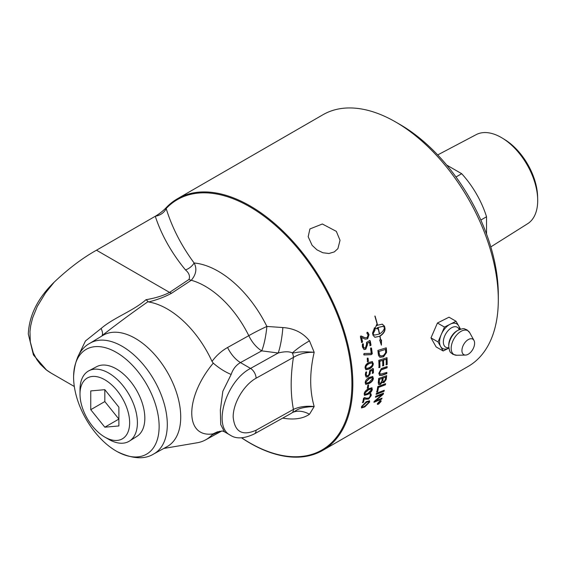 <?xml version="1.0" encoding="UTF-8"?>
<svg xmlns="http://www.w3.org/2000/svg" width="566" height="566" viewBox="0 0 566 566"><rect width="100%" height="100%" fill="white"/><g stroke="black" fill="none" stroke-linecap="round" stroke-linejoin="round"><path stroke-width="0.85" d="M372.492 372.527A145.285 83.881 -120 0 0 372.47 370.143L370.235 371.43L370.15 373.878L368.006 376.822L366.152 377.09L365.346 374.947C365.53 372.669 365.827 371.692 366.23 372.011L366.662 371.975L366.209 374.402L366.775 375.824L367.921 375.598L368.99 374.543L369.732 370.468L372.966 368.6L373.376 368.806A145.285 83.881 60 0 1 373.411 371.989A145.285 83.881 60 0 1 373.404 372.881L372.485 373.418A145.285 83.881 -120 0 0 372.492 372.527M241.54 437.822A145.285 83.881 -120 0 0 322.747 450.38A145.285 83.881 -120 0 0 352.837 383.868A145.285 83.881 -120 0 0 289.424 237.656A145.285 83.881 -120 0 0 177.462 198.737A145.285 83.881 -120 0 0 165.866 208.019C162.647 211.274 159.166 213.99 155.431 216.177L96.482 250.214C82.495 258.032 68.401 268.68 54.194 282.158C37.823 298.056 29.191 315.333 28.3 333.99L33.436 354.967L46.723 370.249L49.95 372.407M177.462 198.737L322.931 114.749A145.285 83.881 60 0 1 395.57 121.945A145.285 83.881 60 0 1 498.306 299.888A145.285 83.881 60 0 1 468.216 366.393L322.747 450.38M387.151 364.058A145.285 83.881 60 0 1 387.151 364.554L386.231 364.865A145.285 83.881 -120 0 0 386.231 364.589A145.285 83.881 -120 0 0 386.132 359.247L383.571 360.082A145.285 83.881 60 0 1 383.698 365.608L382.779 365.919A145.285 83.881 -120 0 0 382.644 360.386L379.786 361.32A145.285 83.881 60 0 1 379.949 367.348L379.029 367.659A145.285 83.881 -120 0 0 378.781 360.337L387.01 357.662A145.285 83.881 60 0 1 387.151 364.058M372.683 368.452L373.093 368.65A144.889 83.655 60 0 1 373.128 372.711L372.485 373.418M370.532 394.042C370.956 393.398 371.19 393.915 371.218 395.592L368.65 399.072L365.325 399.186L364.278 398.669A145.285 83.881 60 0 1 363.528 402.136L362.629 402.659A145.285 83.881 -120 0 0 363.563 398.252L364.709 397.502L366.025 398.174L368.728 398.103L370.313 396.002L370.023 394.509L370.978 393.936M363.025 402.631L362.629 402.659M372.329 389.295C371.982 391.304 370.475 393.016 367.815 394.431L364.483 395.323L364.179 393.844C364.49 391.813 365.976 390.087 368.622 388.665L371.989 387.795L372.053 389.083C371.706 391.092 370.199 392.797 367.539 394.212L364.355 395.202M376.298 394.339A145.285 83.881 -120 0 0 376.546 393.257L384.279 390.257A145.285 83.881 60 0 1 384.024 391.318L376.298 394.339M378.258 382.842A145.285 83.881 -120 0 0 378.675 378.463L386.642 375.633A145.285 83.881 60 0 1 386.345 378.442L386.153 379.595L384.024 382.538L382.644 382.715L382.291 382.071L380.43 384.434L378.704 384.576L378.258 382.842M382.715 368.049L387.13 366.542A145.285 83.881 60 0 1 387.102 367.787L381.222 369.874L379.722 372.768L380.253 374.218L386.889 372.428A145.285 83.881 60 0 1 386.804 373.638L382.114 375.286L379.581 375.442L378.817 373.348L381.251 368.629L382.715 368.049M376.8 392.04A145.285 83.881 -120 0 0 377.763 386.613L385.602 383.691A145.285 83.881 60 0 1 385.411 384.816L378.477 387.413A145.285 83.881 60 0 1 377.685 391.7L376.8 392.04M375.583 397.233A145.285 83.881 -120 0 0 375.852 396.2L383.543 393.158A145.285 83.881 60 0 1 383.232 394.261L375.541 400.862L382.015 398.146A145.285 83.881 60 0 1 381.675 399.108L374.084 402.256A145.285 83.881 -120 0 0 374.416 401.244L382.255 394.502L375.583 397.233M373.383 378.18C373.22 380.317 371.805 382.092 369.131 383.5L365.742 384.356L365.212 382.715C365.339 380.557 366.733 378.774 369.393 377.352L372.803 376.517L373.1 377.996C372.937 380.133 371.522 381.901 368.855 383.309L365.615 384.25M368.31 387.76L367.468 388.241A145.285 83.881 -120 0 0 367.73 385.453L368.572 384.965A145.285 83.881 60 0 1 368.31 387.76L367.185 388.043M369.619 402.079L364.787 406.94L361.547 407.923L361.49 406.643L366.252 401.726L369.527 400.785L369.619 402.079L369.35 401.839L364.518 406.692L361.433 407.768M379.864 400.912L381.067 400.693L381.074 401.478L378.59 404.131L377.402 404.365L377.416 403.593L379.864 400.912M379.369 401.91L379.51 402.051A145.285 83.881 60 0 1 379.376 402.391L379.977 402.03A145.285 83.881 -120 0 0 380.104 401.704L379.51 402.051M379.97 401.57L380.246 401.874L379.418 402.921L377.932 403.869A145.285 83.881 -120 0 0 378.074 403.523L379.17 402.369A145.285 83.881 -120 0 0 379.241 402.207L378.399 402.688A145.285 83.881 -120 0 0 378.512 402.412L380.479 401.273A145.285 83.881 60 0 1 380.246 401.874M379.227 402.242L379.51 402.645M379.241 402.596L378.796 402.483M380.769 401.655L379.765 401.181L377.72 403.417L378.704 403.869L380.769 401.655L380.38 400.671M377.38 403.678L377.713 404.06L377.72 403.417M380.897 400.608L380.84 401.131M377.791 404.11L377.317 404.181M368.494 402.277C368.657 401.181 367.751 401.252 365.778 402.497L362.07 405.963L362.282 406.735M362.07 405.963L362.339 406.204C362.155 407.301 363.054 407.223 365.035 405.971L368.77 402.525C368.933 401.421 368.027 401.492 366.046 402.737L362.339 406.204L362.374 406.897L362.106 406.65M368.544 401.747L368.77 402.525M369.372 400.686L369.35 401.839M368.275 384.901A144.889 83.655 60 0 1 368.027 387.561M372.053 377.642L369.145 378.364L365.799 382.107L366.252 383.069M366.082 382.291L366.379 383.182L369.145 382.34L372.52 378.612L372.209 377.713L369.428 378.541L365.799 382.107M372.654 376.44L373.1 377.996M367.341 358.101L367.794 358.137A144.889 83.655 60 0 1 368.105 361.235L367.263 361.724M368.381 361.363L367.546 361.851A145.285 83.881 -120 0 0 367.235 358.738L368.07 358.25A145.285 83.881 60 0 1 368.381 361.363L368.105 361.235M366.959 343.406L367.497 344.623L365.792 349.236L364.044 349.547L362.466 347.064C362.254 344.609 362.396 343.569 362.905 343.937L363.372 343.916L363.33 346.512L364.313 348.111L365.452 347.892L366.535 344.468L366.492 342.43L369.725 340.562L370.214 340.803A145.285 83.881 60 0 1 371.027 345.21L370.107 345.755A145.285 83.881 -120 0 0 369.464 342.197L366.959 343.406L367.221 344.538L365.516 349.144L363.91 349.491M369.457 340.491L369.945 340.725A144.889 83.655 60 0 1 370.751 345.126L369.831 345.663M362.629 343.859L363.103 343.845L363.054 346.434L364.186 348.062M369.464 342.197L367.235 343.484M382.255 394.502L375.315 396.992M381.597 398.315A144.889 83.655 60 0 1 381.413 398.853L373.815 402.002M383.161 393.306A144.889 83.655 60 0 1 382.963 394.014L375.272 400.608L375.541 400.862M385.269 383.819A144.889 83.655 60 0 1 385.135 384.597L378.201 387.201A144.889 83.655 60 0 1 377.409 391.474L376.524 391.813M386.592 372.534A144.889 83.655 60 0 1 386.521 373.447L381.838 375.102L379.446 375.343M386.847 366.641A144.889 83.655 60 0 1 386.819 367.61L380.939 369.704L379.439 372.591L380.119 374.119M382.772 326.377L378.13 327.452A145.285 83.881 60 0 1 379.567 333.947C382.432 332.122 384.102 329.943 384.576 327.417L382.906 326.405L378.13 327.452M376.475 324.948A144.889 83.655 60 0 1 376.638 325.584L377.402 325.323A145.285 83.881 -120 0 0 374.848 316.061L375.06 316.061A145.285 83.881 60 0 1 377.579 325.217L382.305 324.155L384.519 326.193A145.285 83.881 60 0 1 385.014 328.414C385.213 331.223 383.543 333.798 380.005 336.154A145.285 83.881 60 0 1 380.685 339.954L381.519 339.947L381.392 345.161L379.652 339.961L380.486 339.954A145.285 83.881 -120 0 0 379.821 336.261L374.911 337.286L373.044 335.327A145.285 83.881 -120 0 0 372.548 333.105L374.529 327.714A145.285 83.881 60 0 1 375.067 329.943L373.001 334.103L374.536 335.086L379.383 334.053A145.285 83.881 -120 0 0 377.947 327.558L377.451 327.863A145.285 83.881 60 0 1 377.699 328.917L375.145 328.45L376.638 324.573A145.285 83.881 60 0 1 376.899 325.634M376.56 328.634L375.159 328.414M377.947 327.558L377.182 327.813A144.889 83.655 60 0 1 377.423 328.839M372.775 334.096L374.402 335.051M374.331 327.947A144.889 83.655 60 0 1 374.798 329.886L372.725 334.032M379.821 336.261L374.777 337.244M381.229 339.954L381.052 343.739M384.562 327.509A144.889 83.655 60 0 1 384.746 328.344C384.937 331.145 383.267 333.721 379.729 336.077A144.889 83.655 60 0 1 379.758 336.246M382.17 324.127L384.25 326.129A144.889 83.655 60 0 1 384.526 327.36M385.439 349.434L378.994 351.458A145.285 83.881 60 0 1 379.163 353.028L379.503 354.818L380.6 356L383.5 355.49L385.609 352.738L385.609 351.182A145.285 83.881 -120 0 0 385.439 349.434L378.994 351.458M378.711 351.345A144.889 83.655 60 0 1 378.88 352.908L379.588 355.398L380.6 356M379.588 355.398L380.324 355.873L379.588 355.398M385.991 347.899A144.889 83.655 60 0 1 386.267 350.672L386.274 352.363L383.26 356.7L379.779 357.203M378.286 354.005A145.285 83.881 -120 0 0 377.89 350.432L386.245 347.821A145.285 83.881 60 0 1 386.543 350.8L386.55 352.498L383.543 356.842L379.913 357.273L378.562 355.554L378.286 354.005M382.644 360.386L379.503 361.179A144.889 83.655 60 0 1 379.673 367.185L378.746 367.497M386.132 359.247L383.295 359.934A144.889 83.655 60 0 1 383.415 365.445L382.496 365.756M386.741 357.754A144.889 83.655 60 0 1 386.875 364.391L385.948 364.702M385.623 377.133L383.132 378.024A145.285 83.881 60 0 1 382.934 379.899L383.161 381.64L384.116 381.498L385.411 379.093A145.285 83.881 -120 0 0 385.623 377.133L383.132 378.024M382.849 377.826A144.889 83.655 60 0 1 382.658 379.701L383.041 381.505M382.227 378.343L379.482 379.333A145.285 83.881 60 0 1 379.277 381.413L379.517 383.373L380.585 383.26L381.986 380.685A145.285 83.881 -120 0 0 382.227 378.343L379.482 379.333M379.199 379.135A144.889 83.655 60 0 1 379.001 381.215L379.206 382.496M378.923 382.291L379.39 383.246M382.291 382.071L380.154 384.222L378.576 384.455M386.33 375.746A144.889 83.655 60 0 1 386.069 378.237L385.878 379.39L383.748 382.326L382.517 382.588M383.918 390.398A144.889 83.655 60 0 1 383.748 391.085L376.029 394.106M360.492 336.091L365.226 337.803L367.171 337.555L368.084 335.093L366.867 333.112L367.277 332.603C367.483 331.839 368.077 332.546 369.053 334.711L367.645 338.822L365.268 339.175L361.32 337.463A144.889 83.655 60 0 1 362.304 341.85L361.405 342.38M367.009 332.546C367.214 331.789 367.808 332.49 368.784 334.655L367.369 338.751L365.127 339.14M361.242 336.034L365.084 337.768M361.589 337.52A145.285 83.881 60 0 1 362.573 341.921L361.681 342.444A145.285 83.881 -120 0 0 360.408 336.862L360.761 336.147L361.511 336.084L360.761 336.147M367.277 332.603L367.681 332.475M362.198 342.48L361.681 342.444M370.709 347.963L371.218 347.984A144.889 83.655 60 0 1 372.003 353.686L370.886 354.571L363.839 354.861M372.279 353.8L371.162 354.684L364.115 354.96L363.988 353.509L371.225 353.333A145.285 83.881 -120 0 0 370.567 348.614L371.494 348.083A145.285 83.881 60 0 1 372.279 353.8L372.003 353.686M363.924 354.889L363.761 354.302M371.749 362.799L368.82 363.535C366.549 364.808 365.502 366.096 365.678 367.391L366.308 368.445M365.961 367.532L366.435 368.53L369.23 367.709C371.508 366.435 372.57 365.155 372.4 363.86L371.89 362.856L369.103 363.669C366.832 364.943 365.785 366.23 365.961 367.532L365.678 367.391M372.209 361.518L372.994 363.287C373.065 365.558 371.763 367.398 369.074 368.791L365.806 369.704M373.277 363.429C373.348 365.707 372.039 367.546 369.357 368.94L365.947 369.782L365.084 367.95C364.978 365.671 366.259 363.825 368.933 362.41L372.35 361.575L372.994 363.287M372.47 370.143L369.952 371.275L370.015 372.315L367.723 376.659L366.018 376.998M372.669 373.242L372.202 373.256M366.379 371.827L365.926 374.246L366.57 375.69M366.421 375.626L366.775 375.824M371.133 388.849L368.268 389.571L364.759 393.2L365.098 394.085M365.042 393.412L365.212 394.219L367.935 393.349L371.473 389.733L371.296 388.927L368.544 389.776L364.759 393.2M371.841 387.703L372.053 389.083M370.256 393.823C370.68 393.179 370.914 393.695 370.949 395.365L368.381 398.839L365.056 398.959L364.002 398.45A144.889 83.655 60 0 1 363.252 401.902L362.353 402.426M312.121 245.333L308.18 236.73L309.906 228.954L322.365 224.002L336.324 231.36L340.032 240.295L337.909 248.637L334.343 251.891L328.966 253.497L322.896 252.761L317.002 249.868L312.121 245.333M460.547 329.171L456.047 321.262L449.015 317.193L437.433 323.016L430.995 337.881L436.138 346.923L443.178 350.984L448.88 348.118A14.214 8.207 120 0 1 440.603 346.463L443.178 350.984M441.254 334.513A14.214 8.207 120 0 0 440.603 346.463L438.034 341.942L441.254 334.513A14.214 8.207 120 0 1 450.26 324.169L444.473 327.077L441.254 334.513M459.634 329.49A14.214 8.207 120 0 0 458.623 325.783A14.214 8.207 120 0 0 450.26 324.169L456.047 321.262M430.995 337.881L438.034 341.942M437.433 323.016L444.473 327.077M467.863 354.429A8.957 5.172 120 0 0 473.975 340.428A8.957 5.172 120 0 0 468.683 339.359A8.957 5.172 120 0 0 462.146 348.571A8.957 5.172 120 0 0 465.521 355.073A8.957 5.172 120 0 0 467.863 354.429M80.004 394.106L80.004 389.627A40.589 23.432 60 0 1 83.853 375.272A40.589 23.432 60 0 1 88.862 370.794L96.687 366.669A40.25 23.234 60 0 1 136.491 390.151A40.25 23.234 60 0 1 136.93 436.365L129.444 441.077A40.589 23.432 60 0 1 108.707 439.329L104.823 437.094A35.099 20.263 60 0 1 80.004 394.106A35.099 20.263 60 0 1 83.329 381.696A35.099 20.263 60 0 1 117.233 390.781A35.099 20.263 60 0 1 126.317 435.169A35.099 20.263 60 0 1 104.823 437.094M88.862 370.794A40.589 23.432 60 0 1 126.423 390.356A40.589 23.432 60 0 1 133.562 437.115A40.589 23.432 60 0 1 129.444 441.077M90.751 390.929L104.823 389.67L118.895 407.18L118.895 425.943L104.823 427.196L90.751 409.692L90.751 390.929M90.751 409.692L104.823 401.563L104.823 389.67M104.823 427.196L118.895 419.073L104.823 401.563M437.709 154.928L476.169 134.644A51.456 29.708 60 0 1 502.488 138.21A51.456 29.708 60 0 1 537.679 199.161A51.456 29.708 60 0 1 537.7 200.527A51.456 29.708 60 0 1 527.604 223.74L490.807 246.903M537.679 199.161L537.608 196.444A47.961 27.692 -120 0 0 504.801 139.632L502.488 138.21M446.687 165.046L461.679 173.698L455.984 176.988M480.845 220.047L486.541 216.757A69.257 39.988 -120 0 0 461.679 173.698M486.541 216.757L486.541 234.069M498.306 299.888L498.306 294.688A138.918 80.202 -120 0 0 400.077 124.548L395.57 121.945M116.363 352.392A60.477 34.915 60 0 1 159.131 425.979A60.477 34.915 60 0 1 117.204 451.626A60.477 34.915 60 0 1 73.608 376.114A60.477 34.915 60 0 1 116.363 352.392M155.282 216.269C161.402 234.932 171.456 252.811 185.45 269.89A11.943 8.603 137.3 0 0 194.124 262.992C181.417 245.814 172.092 227.652 166.163 208.521L165.866 208.019M241.64 437.815A144.571 83.471 -120 0 0 342.239 328.075A144.571 83.471 -120 0 0 166.163 208.521A11.943 9.523 -20.9 0 1 155.431 216.177M102.644 335.553L102.099 335.588C102.906 334.039 102.573 331.669 101.102 328.485L85.445 340.987L77.514 357.486M185.45 269.89C189.037 272.954 190.226 276.137 188.994 279.448A11.943 7.351 -123.6 0 0 191.273 280.276C196.19 274.404 197.138 268.645 194.124 262.992A87.73 50.65 -120 0 1 266.883 326.44A23.885 4.563 -82.1 0 1 261.718 350.856A23.885 13.478 61.1 0 1 248.792 335.673L227.574 347.496A23.885 13.478 -118.9 0 0 240.465 362.594L261.718 350.856L278.182 353.007A23.885 4.075 97 0 0 282.866 327.558L266.883 326.44A23.885 2.229 -26.2 0 0 248.792 335.673A78.554 45.358 -120 0 0 191.273 280.276L171.661 293.188A11.943 7.393 -123.9 0 1 169.574 292.417C163.072 295.735 155.233 298.155 146.035 299.683L148.596 301.975C157.199 299.803 164.89 296.874 171.661 293.188M102.099 335.588C116.122 324.601 131.34 313.359 147.74 301.848L147.903 301.699M146.035 299.683C133.173 311.031 113.872 317.491 101.102 328.485M46.723 370.242L51.103 373.093L45.91 369.57L40.349 364.256L36.854 359.643L33.245 352.816L30.295 341.899L29.97 331.527L30.691 325.747L32.602 317.943L37.314 306.376L45.528 292.912L54.194 282.158M222.297 430.931L224.447 431.808L220.712 424.557L220.351 410.032L222.827 391.297L231.154 374.473C232.973 369.06 236.072 365.098 240.465 362.594L250.547 368.416C226.138 380.847 212.314 426.601 230.369 435.226C236.227 439.152 244.243 438.7 254.424 433.867L254.424 433.867A7.959 4.514 -119.1 0 0 254.424 433.867A7.959 4.514 -119.1 0 0 256.08 430.224L293.421 409.402C290.436 393.731 290.436 376.397 293.421 357.401A7.959 4.514 -119.1 0 0 292.36 352.936C289.325 351.373 284.599 351.394 278.182 353.007L250.547 368.416A7.959 4.514 60.9 0 1 256.08 378.222L293.421 357.401C299.329 353.835 306.248 352.13 314.18 352.285L309.482 340.881A23.885 5.377 -33.5 0 0 292.36 352.936C296.435 353.071 296.853 350.977 314.18 352.285C309.538 372.329 309.538 390.413 314.18 406.551C306.248 405.709 299.329 406.664 293.421 409.402A7.959 4.514 -119.1 0 1 292.36 412.6A23.885 16.492 -131.9 0 1 309.482 414.241L314.18 406.551C296.853 407.195 296.435 411.142 292.36 412.6L290.966 413.498M231.154 374.473C225.006 371.912 219.049 368.141 213.29 363.174L212.95 363.521C184.693 397.58 184.693 438.077 212.95 433.903L217.358 431.886L222.551 430.988M227.574 347.496C221.462 350.984 216.276 355.618 212.017 361.412L213.29 363.174M213.29 433.896L212.017 434.929L219.849 431.25M309.482 340.881C303.022 332.773 294.15 328.33 282.866 327.558M282.866 418.14C294.115 420.029 302.987 418.727 309.482 414.241M163.786 448.449L197.124 442.782A77.62 44.813 -120 0 0 205.635 439.853A77.62 44.813 -120 0 0 212.017 434.929M212.017 361.412A77.62 44.813 -120 0 0 148.596 301.975M117.204 451.626C132.26 458.92 144.422 459.712 153.676 454.003L167.027 446.666A64.22 37.073 -120 0 0 167.515 372.449A64.22 37.073 -120 0 0 102.998 335.341M224.454 431.816L230.475 435.289M459.203 329.667A11.525 6.658 120 0 0 452.036 327.523A11.525 6.658 120 0 0 443.518 339.954A11.525 6.658 120 0 0 448.817 347.658M473.975 340.428L469.716 332.695L466.879 329.759C464.028 329.256 465.379 327.332 458.05 330.254L456.939 330.884A11.511 6.651 120 0 0 448.739 345.083L448.746 346.364A13.068 7.549 120 0 1 458.05 330.254A13.068 7.549 120 0 1 458.58 329.964M469.716 332.695A13.796 7.966 120 0 0 461.559 331.053A13.796 7.966 120 0 0 451.498 345.246A13.796 7.966 120 0 0 456.691 355.25L452.736 354.259C450.876 352.038 449.878 354.175 448.746 346.364M188.994 279.448L169.574 292.417L96.482 250.214M256.08 430.224C242.269 436.266 234.628 431.858 233.171 416.993C233.079 403.133 243.819 384.958 256.08 378.222M153.676 454.003A63.894 36.889 -120 0 0 167.303 424.528A63.894 36.889 -120 0 0 122.129 346.279A63.894 36.889 -120 0 0 89.789 343.343L102.644 335.546M465.521 355.073L456.691 355.25M74.316 386.5L51.089 373.086M205.635 439.853L221.709 431.023M254.424 433.867L290.867 413.555M73.608 376.114C74.818 359.424 80.216 348.5 89.789 343.343"/></g></svg>
